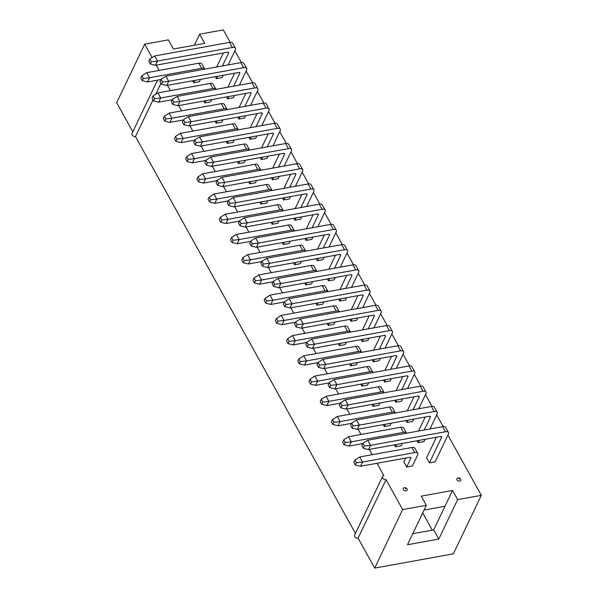 <?xml version="1.0" encoding="UTF-8"?>
<svg xmlns="http://www.w3.org/2000/svg" width="598" height="598" viewBox="0 0 598 598"><rect width="100%" height="100%" fill="white"/><g stroke="black" fill="none" stroke-linecap="round" stroke-linejoin="round"><path stroke-width="0.9" d="M404.278 487.676A2.093 1.495 25.6 0 0 404.031 487.736A2.093 1.495 25.6 0 0 403.441 489.71A2.093 1.495 25.6 0 0 406.042 490.861A2.093 1.495 25.6 0 0 407.066 489.194C407.178 488.394 406.274 487.886 404.36 487.654L404.031 487.736M457.911 477.952A2.093 1.495 25.6 0 0 457.657 478.019A2.093 1.495 25.6 0 0 457.074 479.985A2.093 1.495 25.6 0 0 459.675 481.136A2.093 1.495 25.6 0 0 460.692 479.469C460.4 478.4 459.496 477.892 457.986 477.937L457.657 478.019M152.116 57.61L144.664 44.155L168.352 39.864L173.427 49.021L204.71 43.348L199.635 34.191L223.323 29.9L230.193 42.309M234.902 50.8L241.405 62.528M246.114 71.027L252.618 82.756M257.327 91.247L263.83 102.983M268.539 111.475L275.043 123.21M279.752 131.702L286.255 143.43M290.964 151.929L297.46 163.658M302.169 172.149L308.673 183.885M313.382 192.377L319.885 204.112M324.594 212.604L331.098 224.332M335.807 232.831L342.31 244.56M347.019 253.059L353.523 264.787M358.232 273.279L364.728 285.014M369.437 293.506L375.94 305.242M380.649 313.733L387.153 325.462M391.862 333.961L398.365 345.689M403.074 354.18L409.578 365.916M414.287 374.408L420.79 386.144M425.499 394.635L431.995 406.363M436.704 414.863L443.208 426.591M447.917 435.09L481.308 495.331L457.627 499.622L452.551 490.465L421.269 496.138L426.344 505.295L402.656 509.586L386.061 479.656A2.616 1.876 -154.4 0 1 383.311 478.796A2.616 1.876 -154.4 0 1 382.6 476.539A2.616 1.876 -154.4 0 1 383.856 475.672L376.979 463.271M386.061 479.656L358.09 538.17L374.677 568.1L453.336 553.845L481.308 495.331M358.09 538.17A2.616 1.876 -154.4 0 1 355.339 537.31A2.616 1.876 -154.4 0 1 354.629 535.046L382.6 476.539M355.429 533.371L135.484 136.583A2.616 1.876 -154.4 0 1 132.741 135.731A2.616 1.876 -154.4 0 1 132.023 133.466L157.513 80.154M132.831 131.792L116.692 102.669L144.664 44.155M372.218 454.682L369.295 449.412M361.013 434.454L358.09 429.185M349.8 414.235L346.877 408.957M338.588 394.007L335.665 388.737M327.375 373.78L324.452 368.51M316.163 353.553L313.24 348.283M304.95 333.333L302.027 328.055M293.738 313.105L290.822 307.835M282.533 292.878L279.61 287.608M271.32 272.651L268.397 267.381M260.108 252.423L257.185 247.153M248.895 232.203L245.972 226.934M237.683 211.976L234.76 206.706M226.47 191.749L223.555 186.479M215.265 171.521L212.342 166.251M204.053 151.301L201.13 146.024M192.84 131.074L189.917 125.804M181.628 110.847L178.705 105.577M170.415 90.619L167.492 85.35M159.203 70.392L156.287 65.122M192.616 80.797L193.677 82.726L199.403 81.687L200.509 79.362M215.317 76.679L216.386 78.607L222.105 77.576L223.211 75.251M203.821 101.025L204.89 102.953L210.616 101.914L211.722 99.589M215.033 121.252L216.102 123.173L221.821 122.142L222.934 119.817M226.246 141.472L227.315 143.4L233.033 142.361L234.147 140.044M237.458 161.699L238.527 163.628L244.246 162.589L245.359 160.271M248.671 181.927L249.74 183.855L255.458 182.816L256.564 180.491M259.883 202.154L260.945 204.075L266.671 203.043L267.777 200.719M271.088 222.374L272.157 224.302L277.883 223.271L278.989 220.946M282.301 242.601L283.37 244.53L289.088 243.491L290.202 241.173M293.513 262.828L294.582 264.757L300.301 263.718L301.414 261.393M316.215 258.71L317.284 260.638L323.002 259.599L324.116 257.282M305.002 238.49L306.071 240.411L311.797 239.379L312.904 237.055M293.797 218.263L294.866 220.191L300.585 219.152L301.691 216.827M282.585 198.035L283.654 199.964L289.372 198.925L290.479 196.607M226.53 96.906L227.599 98.834L233.317 97.795L234.423 95.478M237.735 117.133L238.804 119.062L244.53 118.023L245.636 115.698M248.947 137.361L250.016 139.289L255.735 138.25L256.848 135.925M260.16 157.588L261.229 159.509L266.947 158.477L268.061 156.153M271.372 177.808L272.441 179.736L278.16 178.697L279.273 176.38M349.852 319.392L350.921 321.32L356.64 320.281L357.754 317.957M338.64 299.164L339.709 301.093L345.427 300.054L346.541 297.729M327.427 278.937L328.496 280.866L334.215 279.827L335.329 277.509M383.206 424.632L384.275 426.561L389.993 425.522L391.099 423.205M394.418 444.86L395.48 446.788L401.206 445.749L402.312 443.424M405.713 458.061L403.867 461.918L406.692 467.016L412.418 465.977L417.636 455.063A5.225 2.564 -29 0 0 417.733 453.336A5.225 2.564 -29 0 0 414.735 452.581L362.538 462.045L356.393 462.747L354.898 460.041L353.829 462.276L355.324 464.982L356.393 462.747M361.065 339.612L362.134 341.54L367.852 340.509L368.959 338.184M372.27 359.839L373.339 361.768L379.065 360.729L380.171 358.411M383.482 380.066L384.551 381.995L390.27 380.956L391.384 378.631M394.695 400.294L395.764 402.222L401.482 401.183L402.596 398.859M405.907 420.521L406.976 422.442L412.695 421.411L413.809 419.086M417.12 440.741L418.189 442.67L423.907 441.63L425.021 439.313M436.398 437.25L426.576 457.799L429.401 462.897L435.12 461.858L448.321 434.245A5.225 2.564 -29 0 0 448.425 432.526A5.225 2.564 -29 0 0 445.42 431.771L370.521 445.346L364.384 446.048L362.881 443.342L361.812 445.577L363.315 448.283L364.384 446.048M371.993 404.405L373.062 406.334L378.781 405.295L379.894 402.977M360.781 384.185L361.85 386.106L367.568 385.075L368.682 382.75M349.568 363.958L350.637 365.886L356.356 364.847L357.469 362.523M338.356 343.73L339.425 345.659L345.151 344.62L346.257 342.303M327.151 323.503L328.212 325.432L333.938 324.393L335.044 322.075M315.938 303.283L317.007 305.204L322.726 304.173L323.832 301.848M304.726 283.056L305.795 284.984L311.513 283.945L312.627 281.621M426.344 505.295L407.485 544.741L438.768 539.067L433.692 529.91L445.002 506.244L424.072 510.042M272.74 168.113L279.438 154.09M272.441 179.736L273.548 177.412M278.496 167.066L284.573 154.359A2.093 1.024 151 0 0 284.611 153.671A2.093 1.024 151 0 0 283.415 153.372L211.55 166.394L206.355 165.123L207.424 162.888L205.921 160.182L204.852 162.417L206.355 165.123M205.921 160.182L210.735 157.095L213.561 162.193L288.468 148.61A5.225 2.564 -29 0 1 291.465 149.365A5.225 2.564 -29 0 1 291.361 151.085L284.222 166.027M210.735 157.095L285.642 143.513A5.225 2.564 -29 0 1 288.64 144.268L291.465 149.365M207.424 162.888L213.561 162.193L211.55 166.394M160.982 83.264L155.704 94.305M152.998 99.963L135.484 136.583M194.357 45.224L199.635 34.191M422.711 512.882L432.294 530.164M250.016 139.289L251.13 136.964M256.079 126.619L262.148 113.912A2.093 1.024 151 0 0 262.193 113.216A2.093 1.024 151 0 0 260.99 112.917L189.125 125.946L183.93 124.668L184.999 122.433L183.496 119.727L182.427 121.962L183.93 124.668M250.315 127.658L257.02 113.635M183.496 119.727L188.31 116.64L191.136 121.738L266.043 108.156A5.225 2.564 -29 0 1 269.04 108.911A5.225 2.564 -29 0 1 268.943 110.637L261.797 125.58M188.31 116.64L263.217 103.065A5.225 2.564 -29 0 1 266.215 103.82L269.04 108.911M184.999 122.433L191.136 121.738L189.125 125.946M227.315 143.4L228.421 141.076M175.513 136.426L174.444 138.661L175.947 141.367L177.015 139.132L175.513 136.426L180.327 133.339L232.532 123.876A5.225 2.564 -29 0 1 235.53 124.631L238.355 129.729A5.225 2.564 -29 0 1 238.4 129.818M180.327 133.339L183.152 138.437L235.358 128.974A5.225 2.564 -29 0 1 238.355 129.729M177.015 139.132L183.152 138.437L181.142 142.645L175.947 141.367M194.589 140.209L181.142 142.645M227.599 98.834L228.705 96.51M233.654 86.164L239.731 73.457A2.093 1.024 151 0 0 239.768 72.769A2.093 1.024 151 0 0 238.572 72.47L166.7 85.492L161.512 84.221L162.574 81.986L161.079 79.28L160.01 81.515L161.512 84.221M227.89 87.211L234.595 73.188M161.079 79.28L165.893 76.193L168.718 81.283L243.618 67.709A5.225 2.564 -29 0 1 246.615 68.464A5.225 2.564 -29 0 1 246.518 70.183L239.372 85.125M165.893 76.193L240.792 62.611A5.225 2.564 -29 0 1 243.797 63.366L246.615 68.464M162.574 81.986L168.718 81.283L166.7 85.492M283.37 244.53L284.484 242.205M231.576 237.556L230.507 239.791L232.002 242.496L233.071 240.261L231.576 237.556L236.382 234.468L288.587 225.005A5.225 2.564 -29 0 1 291.585 225.76L294.41 230.858A5.225 2.564 -29 0 1 294.455 230.948M236.382 234.468L239.207 239.566L291.413 230.103A5.225 2.564 -29 0 1 294.41 230.858M233.071 240.261L239.207 239.566L237.197 243.775L232.002 242.496M250.644 241.338L237.197 243.775M204.89 102.953L206.004 100.628M153.095 95.979L152.027 98.214L153.522 100.92L154.59 98.685L153.095 95.979L157.909 92.892L210.107 83.428A5.225 2.564 -29 0 1 213.105 84.183L215.93 89.274A5.225 2.564 -29 0 1 215.975 89.371M157.909 92.892L160.727 97.982L212.933 88.519A5.225 2.564 -29 0 1 215.93 89.274M154.59 98.685L160.727 97.982L158.717 102.191L153.522 100.92M172.164 99.754L158.717 102.191M306.071 240.411L307.185 238.094M312.134 227.741L318.203 215.033A2.093 1.024 151 0 0 318.248 214.346A2.093 1.024 151 0 0 317.045 214.047L245.18 227.076L239.985 225.797L241.054 223.562L239.559 220.856L238.49 223.091L239.985 225.797M306.37 228.787L313.075 214.764M239.559 220.856L244.365 217.769L247.191 222.867L322.098 209.285A5.225 2.564 -29 0 1 325.095 210.04A5.225 2.564 -29 0 1 324.998 211.767L317.852 226.709M244.365 217.769L319.272 204.195A5.225 2.564 -29 0 1 322.27 204.942L325.095 210.04M241.054 223.562L247.191 222.867L245.18 227.076M260.945 204.075L262.059 201.758M209.151 197.108L208.082 199.343L209.584 202.049L210.653 199.814L209.151 197.108L213.964 194.021L266.162 184.558A5.225 2.564 -29 0 1 269.16 185.305L271.985 190.403A5.225 2.564 -29 0 1 272.038 190.5M213.964 194.021L216.79 199.112L268.988 189.648A5.225 2.564 -29 0 1 271.985 190.403M210.653 199.814L216.79 199.112L214.779 203.32L209.584 202.049M228.227 200.883L214.779 203.32M283.654 199.964L284.76 197.639M289.709 187.294L295.786 174.586A2.093 1.024 151 0 0 295.823 173.898A2.093 1.024 151 0 0 294.627 173.592L222.762 186.621L217.567 185.35L218.636 183.115L217.134 180.409L216.065 182.644L217.567 185.35M283.945 188.34L290.65 174.317M217.134 180.409L221.948 177.322L224.773 182.412L299.673 168.838A5.225 2.564 -29 0 1 302.678 169.593A5.225 2.564 -29 0 1 302.573 171.312L295.427 186.255M221.948 177.322L296.847 163.74A5.225 2.564 -29 0 1 299.852 164.495L302.678 169.593M218.636 183.115L224.773 182.412L222.762 186.621M216.386 78.607L217.493 76.29M222.441 65.937L228.518 53.229A2.093 1.024 151 0 0 228.556 52.542A2.093 1.024 151 0 0 227.36 52.243L155.495 65.272L150.3 63.993L151.369 61.758L149.866 59.053L148.797 61.288L150.3 63.993M216.678 66.983L223.383 52.96M149.866 59.053L154.68 55.965L157.506 61.063L232.405 47.481A5.225 2.564 -29 0 1 235.41 48.236A5.225 2.564 -29 0 1 235.306 49.963L228.159 64.905M154.68 55.965L229.58 42.383A5.225 2.564 -29 0 1 232.585 43.138L235.41 48.236M151.369 61.758L157.506 61.063L155.495 65.272M261.229 159.509L262.343 157.192M267.284 146.839L273.361 134.131A2.093 1.024 151 0 0 273.406 133.444A2.093 1.024 151 0 0 272.202 133.145L200.337 146.174L195.142 144.895L196.211 142.66L194.709 139.954L193.64 142.189L195.142 144.895M261.528 147.885L268.233 133.862M194.709 139.954L199.523 136.867L202.348 141.965L277.255 128.383A5.225 2.564 -29 0 1 280.253 129.138A5.225 2.564 -29 0 1 280.148 130.865L273.009 145.807M199.523 136.867L274.43 123.285A5.225 2.564 -29 0 1 277.427 124.04L280.253 129.138M196.211 142.66L202.348 141.965L200.337 146.174M238.527 163.628L239.634 161.303M186.726 156.654L185.657 158.889L187.159 161.595L188.228 159.36L186.726 156.654L191.539 153.566L243.745 144.103A5.225 2.564 -29 0 1 246.742 144.858L249.568 149.956A5.225 2.564 -29 0 1 249.613 150.046M191.539 153.566L194.365 158.664L246.563 149.201A5.225 2.564 -29 0 1 249.568 149.956M188.228 159.36L194.365 158.664L192.354 162.873L187.159 161.595M205.802 160.428L192.354 162.873M294.582 264.757L295.689 262.432M242.781 257.783L241.712 260.018L243.214 262.724L244.283 260.489L242.781 257.783L247.594 254.696L299.8 245.232A5.225 2.564 -29 0 1 302.797 245.987L305.623 251.078A5.225 2.564 -29 0 1 305.668 251.175M247.594 254.696L250.42 259.794L302.625 250.33A5.225 2.564 -29 0 1 305.623 251.078M244.283 260.489L250.42 259.794L248.409 263.995L243.214 262.724M261.857 261.558L248.409 263.995M238.804 119.062L239.918 116.737M244.866 106.392L250.936 93.684A2.093 1.024 151 0 0 250.981 92.996A2.093 1.024 151 0 0 249.777 92.69L177.912 105.719L172.717 104.448L173.786 102.213L172.291 99.5L171.222 101.742L172.717 104.448M239.103 107.431L245.808 93.415M172.291 99.5L177.098 96.413L179.923 101.511L254.83 87.936A5.225 2.564 -29 0 1 257.828 88.683A5.225 2.564 -29 0 1 257.731 90.41L250.584 105.353M177.098 96.413L252.005 82.838A5.225 2.564 -29 0 1 255.002 83.593L257.828 88.683M173.786 102.213L179.923 101.511L177.912 105.719M216.102 123.173L217.216 120.856M164.301 116.199L163.239 118.441L164.734 121.147L165.803 118.912L164.301 116.199L169.114 113.112L221.32 103.648A5.225 2.564 -29 0 1 224.317 104.403L227.143 109.501A5.225 2.564 -29 0 1 227.188 109.591M169.114 113.112L171.94 118.21L224.145 108.746A5.225 2.564 -29 0 1 227.143 109.501M165.803 118.912L171.94 118.21L169.929 122.418L164.734 121.147M183.377 119.981L169.929 122.418M317.284 260.638L318.398 258.321M323.346 247.968L329.416 235.261A2.093 1.024 151 0 0 329.461 234.573A2.093 1.024 151 0 0 328.257 234.274L256.393 247.303L251.197 246.025L252.266 243.79L250.764 241.084L249.695 243.319L251.197 246.025M317.583 249.015L324.288 234.992M250.764 241.084L255.578 237.997L258.403 243.094L333.31 229.512A5.225 2.564 -29 0 1 336.308 230.267A5.225 2.564 -29 0 1 336.211 231.994L329.064 246.929M255.578 237.997L330.485 224.414A5.225 2.564 -29 0 1 333.482 225.169L336.308 230.267M252.266 243.79L258.403 243.094L256.393 247.303M272.157 224.302L273.271 221.985M220.363 217.328L219.294 219.563L220.789 222.277L221.858 220.042L220.363 217.328L225.177 214.241L277.375 204.778A5.225 2.564 -29 0 1 280.372 205.533L283.198 210.631A5.225 2.564 -29 0 1 283.243 210.72M225.177 214.241L227.995 219.339L280.2 209.876A5.225 2.564 -29 0 1 283.198 210.631M221.858 220.042L227.995 219.339L225.984 223.547L220.789 222.277M239.432 221.111L225.984 223.547M193.677 82.726L194.791 80.401M141.883 75.752L140.814 77.987L142.317 80.693L143.385 78.458L141.883 75.752L146.697 72.664L198.895 63.201A5.225 2.564 -29 0 1 201.892 63.956L204.718 69.054A5.225 2.564 -29 0 1 204.77 69.144M146.697 72.664L149.522 77.762L201.72 68.299A5.225 2.564 -29 0 1 204.718 69.054M143.385 78.458L149.522 77.762L147.512 81.971L142.317 80.693M160.959 79.527L147.512 81.971M294.866 220.191L295.973 217.866M300.921 207.521L306.998 194.813A2.093 1.024 151 0 0 307.036 194.118A2.093 1.024 151 0 0 305.84 193.819L233.968 206.848L228.78 205.577L229.841 203.342L228.346 200.629L227.277 202.864L228.78 205.577M295.158 208.56L301.863 194.544M228.346 200.629L233.16 197.542L235.986 202.64L310.885 189.065A5.225 2.564 -29 0 1 313.883 189.813A5.225 2.564 -29 0 1 313.786 191.539L306.639 206.482M233.16 197.542L308.06 183.967A5.225 2.564 -29 0 1 311.065 184.722L313.883 189.813M229.841 203.342L235.986 202.64L233.968 206.848M249.74 183.855L250.846 181.53M197.938 176.881L196.869 179.116L198.372 181.822L199.44 179.587L197.938 176.881L202.752 173.794L254.95 164.33A5.225 2.564 -29 0 1 257.955 165.085L260.78 170.176A5.225 2.564 -29 0 1 260.825 170.273M202.752 173.794L205.577 178.892L257.775 169.428A5.225 2.564 -29 0 1 260.78 170.176M199.44 179.587L205.577 178.892L203.567 183.093L198.372 181.822M217.014 180.656L203.567 183.093M253.993 278.01L252.924 280.245L254.427 282.951L255.496 280.716L253.993 278.01L258.807 274.923L261.632 280.014L255.496 280.716M258.807 274.923L311.012 265.46L313.83 270.55L261.632 280.014L259.622 284.222L254.427 282.951M265.206 298.23L264.137 300.465L265.639 303.179L266.708 300.944L265.206 298.23L270.019 295.143L272.845 300.241L266.708 300.944M270.019 295.143L322.217 285.68L325.043 290.778L272.845 300.241L270.834 304.449L265.639 303.179M276.418 318.457L275.349 320.692L276.852 323.398L277.921 321.163L276.418 318.457L281.232 315.37L284.057 320.468L277.921 321.163M281.232 315.37L333.43 305.907L336.255 311.005L284.057 320.468L282.047 324.677L276.852 323.398M287.631 338.685L286.562 340.92L288.057 343.626L289.126 341.391L287.631 338.685L292.444 335.598L295.263 340.696L289.126 341.391M292.444 335.598L344.642 326.134L347.468 331.232L295.263 340.696L293.252 344.904L288.057 343.626M298.843 358.912L297.774 361.147L299.269 363.853L300.338 361.618L298.843 358.912L303.649 355.825L306.475 360.915L300.338 361.618M303.649 355.825L355.855 346.362L358.68 351.46L306.475 360.915L304.464 365.124L299.269 363.853M310.048 379.139L308.979 381.375L310.482 384.08L311.551 381.845L310.048 379.139L314.862 376.045L317.688 381.143L311.551 381.845M314.862 376.045L367.067 366.589L369.893 371.679L317.688 381.143L315.677 385.351L310.482 384.08M321.261 399.359L320.192 401.594L321.694 404.308L322.763 402.073L321.261 399.359L326.074 396.272L328.9 401.37L322.763 402.073M326.074 396.272L378.28 386.809L381.098 391.907L328.9 401.37L326.889 405.579L321.694 404.308M362.881 443.342L367.695 440.255L370.521 445.346L368.503 449.554L363.315 448.283M351.669 423.115L350.6 425.35L352.102 428.056L353.171 425.821L351.669 423.115L356.483 420.028L359.308 425.126L353.171 425.821M356.483 420.028L431.39 406.446L434.208 411.544L359.308 425.126L357.298 429.327L352.102 428.056M340.456 402.888L339.387 405.123L340.89 407.829L341.959 405.594L340.456 402.888L345.27 399.8L348.096 404.898L341.959 405.594M345.27 399.8L420.177 386.226L423.003 391.316L348.096 404.898L346.085 409.107L340.89 407.829M329.244 382.66L328.175 384.895L329.677 387.609L330.746 385.374L329.244 382.66L334.058 379.573L336.883 384.671L330.746 385.374M334.058 379.573L408.965 365.998L411.79 371.096L336.883 384.671L334.873 388.879L329.677 387.609M318.031 362.44L316.962 364.675L318.465 367.381L319.534 365.146L318.031 362.44L322.845 359.353L325.671 364.444L319.534 365.146M322.845 359.353L397.752 345.771L400.578 350.869L325.671 364.444L323.66 368.652L318.465 367.381M306.826 342.213L305.757 344.448L307.252 347.154L308.321 344.919L306.826 342.213L311.633 339.126L314.458 344.216L308.321 344.919M311.633 339.126L386.54 325.544L389.365 330.642L314.458 344.216L312.448 348.425L307.252 347.154M295.614 321.986L294.545 324.221L296.047 326.927L297.109 324.692L295.614 321.986L300.428 318.898L303.253 323.996L297.109 324.692M300.428 318.898L375.327 305.316L378.153 310.414L303.253 323.996L301.235 328.205L296.047 326.927M354.898 460.041L359.712 456.954L362.538 462.045L360.519 466.253L355.324 464.982M343.686 439.814L342.617 442.049L344.119 444.755L345.188 442.52L343.686 439.814L348.499 436.727L351.325 441.825L345.188 442.52M348.499 436.727L400.697 427.264L403.523 432.361L351.325 441.825L349.314 446.026L344.119 444.755M332.473 419.587L331.404 421.822L332.907 424.528L333.976 422.293L332.473 419.587L337.287 416.5L340.113 421.597L333.976 422.293M337.287 416.5L389.485 407.036L392.31 412.134L340.113 421.597L338.102 425.806L332.907 424.528M261.976 261.311L260.907 263.546L262.41 266.252L263.479 264.017L261.976 261.311L266.79 258.224L269.616 263.314L263.479 264.017M266.79 258.224L341.697 244.642L344.523 249.74L269.616 263.314L267.605 267.523L262.41 266.252M273.189 281.531L272.12 283.773L273.622 286.479L274.691 284.244L273.189 281.531L278.003 278.444L280.828 283.542L274.691 284.244M278.003 278.444L352.91 264.869L355.735 269.967L280.828 283.542L278.817 287.75L273.622 286.479M284.401 301.758L283.332 303.993L284.835 306.699L285.904 304.464L284.401 301.758L289.215 298.671L292.041 303.769L285.904 304.464M289.215 298.671L364.122 285.096L366.94 290.187L292.041 303.769L290.03 307.977L284.835 306.699M313.83 270.55A5.225 2.564 -29 0 1 316.835 271.305A5.225 2.564 -29 0 1 316.88 271.402M311.012 265.46A5.225 2.564 -29 0 1 314.01 266.207L316.835 271.305M273.069 281.785L259.622 284.222M325.043 290.778A5.225 2.564 -29 0 1 328.048 291.532A5.225 2.564 -29 0 1 328.093 291.622M322.217 285.68A5.225 2.564 -29 0 1 325.222 286.435L328.048 291.532M284.282 302.012L270.834 304.449M336.255 311.005A5.225 2.564 -29 0 1 339.253 311.76A5.225 2.564 -29 0 1 339.305 311.85M333.43 305.907A5.225 2.564 -29 0 1 336.427 306.662L339.253 311.76M295.494 322.24L282.047 324.677M347.468 331.232A5.225 2.564 -29 0 1 350.465 331.987A5.225 2.564 -29 0 1 350.51 332.077M344.642 326.134A5.225 2.564 -29 0 1 347.64 326.889L350.465 331.987M306.699 342.46L293.252 344.904M358.68 351.46A5.225 2.564 -29 0 1 361.678 352.207A5.225 2.564 -29 0 1 361.723 352.304M355.855 346.362A5.225 2.564 -29 0 1 358.852 347.117L361.678 352.207M317.912 362.687L304.464 365.124M369.893 371.679A5.225 2.564 -29 0 1 372.89 372.434A5.225 2.564 -29 0 1 372.935 372.524M367.067 366.589A5.225 2.564 -29 0 1 370.065 367.336L372.89 372.434M329.124 382.914L315.677 385.351M381.098 391.907A5.225 2.564 -29 0 1 384.103 392.662A5.225 2.564 -29 0 1 384.148 392.751M378.28 386.809A5.225 2.564 -29 0 1 381.277 387.564L384.103 392.662M340.337 403.142L326.889 405.579M367.695 440.255L442.595 426.673A5.225 2.564 -29 0 1 445.6 427.428L448.425 432.526M429.401 462.897L441.533 437.519A2.093 1.024 151 0 0 441.571 436.832A2.093 1.024 151 0 0 440.375 436.525L368.503 449.554M434.208 411.544A5.225 2.564 -29 0 1 437.213 412.299A5.225 2.564 -29 0 1 437.108 414.018L429.962 428.96M431.39 406.446A5.225 2.564 -29 0 1 434.387 407.201L437.213 412.299M424.244 429.999L430.321 417.292A2.093 1.024 151 0 0 430.358 416.604A2.093 1.024 151 0 0 429.162 416.305L357.298 429.327M423.003 391.316A5.225 2.564 -29 0 1 426 392.071A5.225 2.564 -29 0 1 425.896 393.798L418.757 408.74M420.177 386.226A5.225 2.564 -29 0 1 423.175 386.973L426 392.071M413.031 409.772L419.108 397.065A2.093 1.024 151 0 0 419.146 396.377A2.093 1.024 151 0 0 417.95 396.078L346.085 409.107M411.79 371.096A5.225 2.564 -29 0 1 414.788 371.844A5.225 2.564 -29 0 1 414.683 373.571L407.544 388.513M408.965 365.998A5.225 2.564 -29 0 1 411.962 366.753L414.788 371.844M401.819 389.552L407.896 376.845A2.093 1.024 151 0 0 407.941 376.149A2.093 1.024 151 0 0 406.737 375.85L334.873 388.879M400.578 350.869A5.225 2.564 -29 0 1 403.575 351.624A5.225 2.564 -29 0 1 403.478 353.343L396.332 368.286M397.752 345.771A5.225 2.564 -29 0 1 400.75 346.526L403.575 351.624M390.614 369.325L396.683 356.617A2.093 1.024 151 0 0 396.728 355.93A2.093 1.024 151 0 0 395.525 355.623L323.66 368.652M389.365 330.642A5.225 2.564 -29 0 1 392.363 331.397A5.225 2.564 -29 0 1 392.266 333.116L385.119 348.058M386.54 325.544A5.225 2.564 -29 0 1 389.537 326.299L392.363 331.397M379.401 349.097L385.471 336.39A2.093 1.024 151 0 0 385.516 335.702A2.093 1.024 151 0 0 384.312 335.403L312.448 348.425M378.153 310.414A5.225 2.564 -29 0 1 381.158 311.169A5.225 2.564 -29 0 1 381.053 312.896L373.907 327.839M375.327 305.316A5.225 2.564 -29 0 1 378.332 306.071L381.158 311.169M368.189 328.87L374.266 316.163A2.093 1.024 151 0 0 374.303 315.475A2.093 1.024 151 0 0 373.107 315.176L301.235 328.205M359.712 456.954L411.91 447.491A5.225 2.564 -29 0 1 414.907 448.238L417.733 453.336M406.692 467.016L410.841 458.337A2.093 1.024 151 0 0 410.886 457.642A2.093 1.024 151 0 0 409.682 457.343L360.519 466.253M403.523 432.361A5.225 2.564 -29 0 1 406.52 433.109A5.225 2.564 -29 0 1 406.573 433.206M400.697 427.264A5.225 2.564 -29 0 1 403.695 428.019L406.52 433.109M362.762 443.589L349.314 446.026M392.31 412.134A5.225 2.564 -29 0 1 395.315 412.889A5.225 2.564 -29 0 1 395.36 412.979M389.485 407.036A5.225 2.564 -29 0 1 392.49 407.791L395.315 412.889M351.549 423.369L338.102 425.806M344.523 249.74A5.225 2.564 -29 0 1 347.52 250.495A5.225 2.564 -29 0 1 347.416 252.214L340.277 267.156M341.697 244.642A5.225 2.564 -29 0 1 344.695 245.397L347.52 250.495M334.551 268.196L340.628 255.488A2.093 1.024 151 0 0 340.673 254.8A2.093 1.024 151 0 0 339.47 254.494L267.605 267.523M355.735 269.967A5.225 2.564 -29 0 1 358.733 270.715A5.225 2.564 -29 0 1 358.628 272.441L351.489 287.384M352.91 264.869A5.225 2.564 -29 0 1 355.907 265.624L358.733 270.715M345.764 288.423L351.841 275.715A2.093 1.024 151 0 0 351.878 275.028A2.093 1.024 151 0 0 350.682 274.721L278.817 287.75M366.94 290.187A5.225 2.564 -29 0 1 369.945 290.942A5.225 2.564 -29 0 1 369.841 292.669L362.694 307.611M364.122 285.096A5.225 2.564 -29 0 1 367.12 285.844L369.945 290.942M356.976 308.65L363.053 295.943A2.093 1.024 151 0 0 363.091 295.248A2.093 1.024 151 0 0 361.895 294.949L290.03 307.977M433.692 529.91L412.755 533.708M305.795 284.984L306.901 282.66M317.007 305.204L318.114 302.887M328.212 325.432L329.326 323.107M339.425 345.659L340.539 343.334M350.637 365.886L351.751 363.562M361.85 386.106L362.956 383.789M373.062 406.334L374.169 404.016M418.189 442.67L419.295 440.352M418.48 431.046L425.185 417.023M406.976 422.442L408.083 420.125M407.275 410.819L413.973 396.795M395.764 402.222L396.878 399.898M396.063 390.591L402.768 376.568M384.551 381.995L385.665 379.67M384.85 370.371L391.555 356.348M373.339 361.768L374.453 359.443M373.638 350.144L380.343 336.121M362.134 341.54L363.24 339.223M362.425 329.917L369.13 315.894M395.48 446.788L396.594 444.464M384.275 426.561L385.381 424.236M328.496 280.866L329.61 278.541M328.795 269.242L335.5 255.219M339.709 301.093L340.815 298.768M340.008 289.462L346.705 275.446M350.921 321.32L352.028 318.996M351.213 309.689L357.918 295.666M445.002 506.244L452.551 490.465M438.768 539.067L457.627 499.622M374.677 568.1L402.656 509.586M405.362 488.394L405.594 488.828L405.362 488.394M458.987 478.677L459.227 479.103L458.987 478.677M284.005 153.342L284.573 154.359M285.642 143.513L288.468 148.61M261.588 112.887L262.148 113.912M263.217 103.065L266.043 108.156M232.532 123.876L235.358 128.974M239.163 72.44L239.731 73.457M240.792 62.611L243.618 67.709M288.587 225.005L291.413 230.103M210.107 83.428L212.933 88.519M317.643 214.017L318.203 215.033M319.272 204.195L322.098 209.285M266.162 184.558L268.988 189.648M295.218 173.562L295.786 174.586M296.847 163.74L299.673 168.838M227.95 52.213L228.518 53.229M229.58 42.383L232.405 47.481M272.793 133.115L273.361 134.131M274.43 123.285L277.255 128.383M243.745 144.103L246.563 149.201M299.8 245.232L302.625 250.33M250.375 92.66L250.936 93.684M252.005 82.838L254.83 87.936M221.32 103.648L224.145 108.746M328.855 234.244L329.416 235.261M330.485 224.414L333.31 229.512M277.375 204.778L280.2 209.876M198.895 63.201L201.72 68.299M306.43 193.789L306.998 194.813M308.06 183.967L310.885 189.065M254.95 164.33L257.775 169.428M442.595 426.673L445.42 431.771M440.965 436.503L441.533 437.519M429.753 416.275L430.321 417.292M418.54 396.048L419.108 397.065M407.328 375.821L407.896 376.845M396.123 355.593L396.683 356.617M384.91 335.373L385.471 336.39M373.698 315.146L374.266 316.163M411.91 447.491L414.735 452.581M410.28 457.313L410.841 458.337M340.06 254.471L340.628 255.488M351.273 274.691L351.841 275.715M362.485 294.919L363.053 295.943"/></g></svg>

